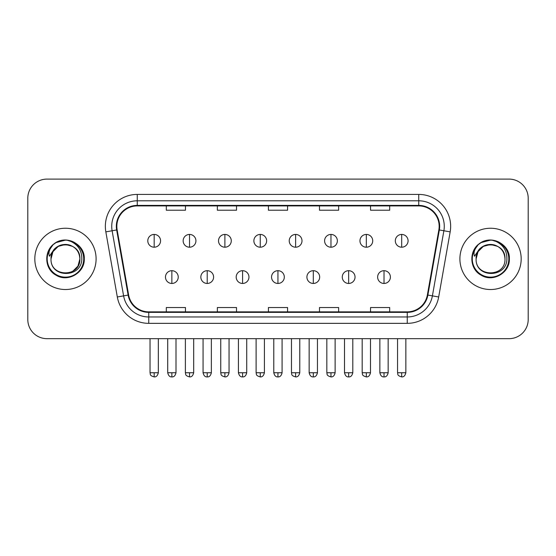 <?xml version="1.0" encoding="UTF-8"?>
<svg xmlns="http://www.w3.org/2000/svg" width="556" height="556" viewBox="0 0 556 556"><rect width="100%" height="100%" fill="white"/><g stroke="black" fill="none" stroke-linecap="round" stroke-linejoin="round"><path stroke-width="0.83" d="M34.819 258.881A30.636 30.636 0 0 0 65.455 289.523A30.636 30.636 0 0 0 96.098 258.881A30.636 30.636 0 0 0 65.455 228.245A30.636 30.636 0 0 0 34.819 258.881A30.636 30.636 0 0 0 65.455 289.523A30.636 30.636 0 0 0 96.098 258.881A30.636 30.636 0 0 0 65.455 228.245A30.636 30.636 0 0 0 34.819 258.881M459.902 258.881A30.636 30.636 0 0 0 490.545 289.523A30.636 30.636 0 0 0 521.18 258.881A30.636 30.636 0 0 0 490.545 228.245A30.636 30.636 0 0 0 459.902 258.881A30.636 30.636 0 0 0 490.545 289.523A30.636 30.636 0 0 0 521.18 258.881A30.636 30.636 0 0 0 490.545 228.245A30.636 30.636 0 0 0 459.902 258.881M116.836 226.334A20.426 20.426 0 0 1 137.262 205.908L418.737 205.908A20.426 20.426 0 0 1 438.851 229.878L427.369 294.979A20.426 20.426 0 0 1 407.256 311.86L148.744 311.86A20.426 20.426 0 0 1 128.631 294.979L117.149 229.878A20.426 20.426 0 0 1 116.836 226.334M116.329 226.334A20.933 20.933 0 0 0 116.649 229.969L128.123 295.069A20.933 20.933 0 0 0 148.744 312.368L407.256 312.368A20.933 20.933 0 0 0 427.877 295.069L439.351 229.969A20.933 20.933 0 0 0 418.737 205.4L137.262 205.4A20.933 20.933 0 0 0 116.329 226.334M105.835 231.873A31.914 31.914 0 0 1 137.262 194.419L418.737 194.419A31.914 31.914 0 0 1 450.165 231.873L438.684 296.98A31.914 31.914 0 0 1 407.256 323.349L148.744 323.349A31.914 31.914 0 0 1 117.316 296.98L105.835 231.873L112.117 230.768A25.527 25.527 0 0 1 137.262 200.799L418.737 200.799A25.527 25.527 0 0 1 443.883 230.768L432.401 295.868A25.527 25.527 0 0 1 407.256 316.969L148.744 316.969A25.527 25.527 0 0 1 123.599 295.868L112.117 230.768A25.527 25.527 0 0 1 111.735 226.334M528.2 198.249A19.147 19.147 0 0 0 509.053 179.101L46.947 179.101A19.147 19.147 0 0 0 27.8 198.249L27.8 319.519A19.147 19.147 0 0 0 46.947 338.667L509.053 338.667A19.147 19.147 0 0 0 528.2 319.519L528.2 198.249L528.2 319.519M268.423 205.908L268.423 210.231L287.577 210.231L287.577 205.908M217.368 205.908L217.368 210.231L236.515 210.231L236.515 205.908M166.307 205.908L166.307 210.231L185.454 210.231L185.454 205.908M319.485 205.908L319.485 210.231L338.632 210.231L338.632 205.908M370.546 205.908L370.546 210.231L389.693 210.231L389.693 205.908M287.577 311.86L287.577 307.537L268.423 307.537L268.423 311.86M236.515 311.86L236.515 307.537L217.368 307.537L217.368 311.86M185.454 311.86L185.454 307.537L166.307 307.537L166.307 311.86M338.632 311.86L338.632 307.537L319.485 307.537L319.485 311.86M389.693 311.86L389.693 307.537L370.546 307.537L370.546 311.86M27.8 198.249L27.8 319.519M509.053 179.101L46.947 179.101M46.947 338.667L509.053 338.667M154.179 234.437A6.38 6.38 0 0 0 147.792 240.824A6.38 6.38 0 0 0 154.179 247.205A6.38 6.38 0 0 0 160.559 240.824A6.38 6.38 0 0 0 154.179 234.437L154.179 247.205A6.38 6.38 0 0 0 160.559 240.824A6.38 6.38 0 0 0 154.179 234.437M171.86 270.689A6.38 6.38 0 0 0 165.473 277.076A6.38 6.38 0 0 0 171.86 283.456A6.38 6.38 0 0 0 178.24 277.076A6.38 6.38 0 0 0 171.86 270.689L171.86 283.456A6.38 6.38 0 0 0 178.24 277.076A6.38 6.38 0 0 0 171.86 270.689M189.533 234.437A6.38 6.38 0 0 0 183.153 240.824A6.38 6.38 0 0 0 189.533 247.205A6.38 6.38 0 0 0 195.92 240.824A6.38 6.38 0 0 0 189.533 234.437L189.533 247.205A6.38 6.38 0 0 0 195.92 240.824A6.38 6.38 0 0 0 189.533 234.437M224.895 234.437A6.38 6.38 0 0 0 218.515 240.824A6.38 6.38 0 0 0 224.895 247.205A6.38 6.38 0 0 0 231.282 240.824A6.38 6.38 0 0 0 224.895 234.437L224.895 247.205A6.38 6.38 0 0 0 231.282 240.824A6.38 6.38 0 0 0 224.895 234.437M260.257 234.437A6.38 6.38 0 0 0 253.877 240.824A6.38 6.38 0 0 0 260.257 247.205A6.38 6.38 0 0 0 266.637 240.824A6.38 6.38 0 0 0 260.257 234.437L260.257 247.205A6.38 6.38 0 0 0 266.637 240.824A6.38 6.38 0 0 0 260.257 234.437M295.618 234.437A6.38 6.38 0 0 0 289.231 240.824A6.38 6.38 0 0 0 295.618 247.205A6.38 6.38 0 0 0 301.998 240.824A6.38 6.38 0 0 0 295.618 234.437L295.618 247.205A6.38 6.38 0 0 0 301.998 240.824A6.38 6.38 0 0 0 295.618 234.437M207.214 270.689A6.38 6.38 0 0 0 200.834 277.076A6.38 6.38 0 0 0 207.214 283.456A6.38 6.38 0 0 0 213.601 277.076A6.38 6.38 0 0 0 207.214 270.689L207.214 283.456A6.38 6.38 0 0 0 213.601 277.076A6.38 6.38 0 0 0 207.214 270.689M242.576 270.689A6.38 6.38 0 0 0 236.196 277.076A6.38 6.38 0 0 0 242.576 283.456A6.38 6.38 0 0 0 248.956 277.076A6.38 6.38 0 0 0 242.576 270.689L242.576 283.456A6.38 6.38 0 0 0 248.956 277.076A6.38 6.38 0 0 0 242.576 270.689M277.937 270.689A6.38 6.38 0 0 0 271.55 277.076A6.38 6.38 0 0 0 277.937 283.456A6.38 6.38 0 0 0 284.318 277.076A6.38 6.38 0 0 0 277.937 270.689L277.937 283.456A6.38 6.38 0 0 0 284.318 277.076A6.38 6.38 0 0 0 277.937 270.689M51.694 254.544L51.013 258.881C50.221 278.48 81.92 278.125 81.815 258.881C81.871 250.923 78.32 245.14 71.161 241.54L66.845 240.122C61.64 239.81 57.053 241.339 53.084 244.709L50.485 248.435C48.9 251.11 48.553 253.71 49.442 256.226L54.092 249.338C58.422 245.001 63.572 243.577 69.549 245.05A14.428 14.428 0 0 0 51.694 254.544M72.669 246.391L65.455 244.452L58.241 246.391L52.959 251.666L51.027 258.881C50.144 240.268 80.773 240.268 79.883 258.881C80.773 277.5 50.144 277.5 51.027 258.881C50.144 240.268 80.773 240.268 79.883 258.881C80.773 277.5 50.144 277.5 51.027 258.881C50.144 240.268 80.773 240.268 79.883 258.881L77.951 266.102L72.669 271.377M69.549 245.05C75.991 247.344 79.438 251.951 79.883 258.881M53.126 244.675L56.052 242.59L65.608 240.067L56.052 242.59L53.126 244.675L56.052 242.59L65.608 240.067L56.052 242.59L53.126 244.675L56.052 242.59L65.608 240.067M53.084 244.709C64.044 233.951 85.144 243.285 84.276 258.881C84.915 272.794 67.776 282.691 56.052 275.178C43.681 268.777 43.681 248.991 56.052 242.59C67.776 235.077 84.915 244.974 84.276 258.881C84.915 272.794 67.776 282.691 56.052 275.178C43.681 268.777 43.681 248.991 56.052 242.59C67.776 235.077 84.915 244.974 84.276 258.881C84.915 272.794 67.776 282.691 56.052 275.178C43.681 268.777 43.681 248.991 56.052 242.59C67.776 235.077 84.915 244.974 84.276 258.881C84.915 272.794 67.776 282.691 56.052 275.178C43.681 268.777 43.681 248.991 56.052 242.59C67.776 235.077 84.915 244.974 84.276 258.881C84.915 272.794 67.776 282.691 56.052 275.178C43.681 268.777 43.681 248.991 56.052 242.59C65.816 238.037 74.108 239.893 80.926 248.171M476.784 254.544L476.096 258.881C475.304 278.48 507.002 278.125 506.898 258.881C506.961 250.923 503.409 245.14 496.244 241.54L491.928 240.122C486.729 239.81 482.142 241.339 478.174 244.709L475.568 248.435C473.983 251.11 473.636 253.71 474.525 256.226L479.175 249.338C483.505 245.001 488.654 243.577 494.632 245.05A14.428 14.428 0 0 0 476.784 254.544M494.632 245.05C501.074 247.344 504.521 251.951 504.973 258.881C505.856 277.5 475.227 277.5 476.117 258.881C475.227 240.268 505.856 240.268 504.973 258.881C505.856 277.5 475.227 277.5 476.117 258.881C475.227 240.268 505.856 240.268 504.973 258.881C505.856 240.268 475.227 240.268 476.117 258.881L478.049 251.666L483.331 246.391L490.545 244.452L497.759 246.391M478.209 244.675L481.135 242.59L490.691 240.067L481.135 242.59L478.209 244.675L481.135 242.59L490.691 240.067L481.135 242.59L478.209 244.675L481.135 242.59L490.691 240.067M478.174 244.709C489.134 233.951 510.234 243.285 509.359 258.881C509.998 272.794 492.859 282.691 481.135 275.178C468.764 268.777 468.764 248.991 481.135 242.59C492.859 235.077 509.998 244.974 509.359 258.881C509.998 272.794 492.859 282.691 481.135 275.178C468.764 268.777 468.764 248.991 481.135 242.59C492.859 235.077 509.998 244.974 509.359 258.881C509.998 272.794 492.859 282.691 481.135 275.178C468.764 268.777 468.764 248.991 481.135 242.59C492.859 235.077 509.998 244.974 509.359 258.881C509.998 272.794 492.859 282.691 481.135 275.178C468.764 268.777 468.764 248.991 481.135 242.59C492.859 235.077 509.998 244.974 509.359 258.881C509.998 272.794 492.859 282.691 481.135 275.178C468.764 268.777 468.764 248.991 481.135 242.59C490.899 238.037 499.191 239.893 506.009 248.171M330.973 234.437A6.38 6.38 0 0 0 324.593 240.824A6.38 6.38 0 0 0 330.973 247.205A6.38 6.38 0 0 0 337.36 240.824A6.38 6.38 0 0 0 330.973 234.437L330.973 247.205A6.38 6.38 0 0 0 337.36 240.824A6.38 6.38 0 0 0 330.973 234.437M366.334 234.437A6.38 6.38 0 0 0 359.954 240.824A6.38 6.38 0 0 0 366.334 247.205A6.38 6.38 0 0 0 372.722 240.824A6.38 6.38 0 0 0 366.334 234.437L366.334 247.205A6.38 6.38 0 0 0 372.722 240.824A6.38 6.38 0 0 0 366.334 234.437M401.696 234.437A6.38 6.38 0 0 0 395.316 240.824A6.38 6.38 0 0 0 401.696 247.205A6.38 6.38 0 0 0 408.076 240.824A6.38 6.38 0 0 0 401.696 234.437L401.696 247.205A6.38 6.38 0 0 0 408.076 240.824A6.38 6.38 0 0 0 401.696 234.437M313.299 270.689A6.38 6.38 0 0 0 306.912 277.076A6.38 6.38 0 0 0 313.299 283.456A6.38 6.38 0 0 0 319.679 277.076A6.38 6.38 0 0 0 313.299 270.689L313.299 283.456A6.38 6.38 0 0 0 319.679 277.076A6.38 6.38 0 0 0 313.299 270.689M348.654 270.689A6.38 6.38 0 0 0 342.274 277.076A6.38 6.38 0 0 0 348.654 283.456A6.38 6.38 0 0 0 355.041 277.076A6.38 6.38 0 0 0 348.654 270.689L348.654 283.456A6.38 6.38 0 0 0 355.041 277.076A6.38 6.38 0 0 0 348.654 270.689M384.015 270.689A6.38 6.38 0 0 0 377.635 277.076A6.38 6.38 0 0 0 384.015 283.456A6.38 6.38 0 0 0 390.395 277.076A6.38 6.38 0 0 0 384.015 270.689L384.015 283.456A6.38 6.38 0 0 0 390.395 277.076A6.38 6.38 0 0 0 384.015 270.689M418.737 194.419L418.737 205.4M112.117 230.768L116.649 229.969M148.744 323.349L148.744 312.368M407.256 312.368L407.256 323.349M427.877 295.069L438.684 296.98M117.316 296.98L128.123 295.069M439.351 229.969L450.165 231.873M137.262 194.419L137.262 205.4M154.179 372.749L150.03 372.749C150.613 374.035 149.14 375.495 154.179 376.898L154.179 372.749L158.328 372.749L158.328 338.667M171.86 372.749L167.71 372.749C168.433 375.71 169.816 377.093 171.86 376.898L171.86 372.749L176.002 372.749L176.002 338.667M189.533 372.749L185.384 372.749C185.975 374.035 184.502 375.495 189.533 376.898L189.533 372.749L193.683 372.749L193.683 338.667M224.895 372.749L220.746 372.749C221.337 374.035 219.863 375.495 224.895 376.898L224.895 372.749L229.044 372.749L229.044 338.667M260.257 372.749L256.107 372.749C256.691 374.035 255.218 375.495 260.257 376.898L260.257 372.749L264.406 372.749L264.406 338.667M295.618 372.749L291.469 372.749C292.053 374.035 290.579 375.495 295.618 376.898L295.618 372.749L299.767 372.749L299.767 338.667M207.214 372.749L203.065 372.749C203.795 375.71 205.178 377.093 207.214 376.898L207.214 372.749L211.363 372.749L211.363 338.667M242.576 372.749L238.427 372.749C239.149 375.71 240.533 377.093 242.576 376.898L242.576 372.749L246.725 372.749L246.725 338.667M277.937 372.749L273.788 372.749C274.511 375.71 275.894 377.093 277.937 376.898L277.937 372.749L282.087 372.749L282.087 338.667M50.485 248.435A18.258 18.258 0 0 0 65.455 277.145A18.258 18.258 0 0 0 71.161 241.54M475.568 248.435A18.258 18.258 0 0 0 490.545 277.145A18.258 18.258 0 0 0 496.244 241.54M330.973 372.749L326.831 372.749C327.414 374.035 325.941 375.495 330.973 376.898L330.973 372.749L335.122 372.749L335.122 338.667M366.334 372.749L362.185 372.749C362.776 374.035 361.303 375.495 366.334 376.898L366.334 372.749L370.484 372.749L370.484 338.667M401.696 372.749L397.547 372.749C398.131 374.035 396.657 375.495 401.696 376.898L401.696 372.749L405.845 372.749L405.845 338.667M313.299 372.749L309.15 372.749C309.873 375.71 311.256 377.093 313.299 376.898L313.299 372.749L317.448 372.749L317.448 338.667M348.654 372.749L344.505 372.749C345.234 375.71 346.617 377.093 348.654 376.898L348.654 372.749L352.803 372.749L352.803 338.667M384.015 372.749L379.866 372.749C380.589 375.71 381.972 377.093 384.015 376.898L384.015 372.749L388.164 372.749L388.164 338.667M150.03 372.749L150.03 338.667M158.328 372.749C157.598 375.71 156.215 377.093 154.179 376.898M167.71 372.749L167.71 338.667M176.002 372.749C175.279 375.71 173.896 377.093 171.86 376.898M185.384 372.749L185.384 338.667M193.683 372.749C192.96 375.71 191.577 377.093 189.533 376.898M220.746 372.749L220.746 338.667M229.044 372.749C228.321 375.71 226.938 377.093 224.895 376.898M256.107 372.749L256.107 338.667M264.406 372.749C263.683 375.71 262.3 377.093 260.257 376.898M291.469 372.749L291.469 338.667M299.767 372.749C299.038 375.71 297.655 377.093 295.618 376.898M203.065 372.749L203.065 338.667M211.363 372.749C210.641 375.71 209.258 377.093 207.214 376.898M238.427 372.749L238.427 338.667M246.725 372.749C246.002 375.71 244.619 377.093 242.576 376.898M273.788 372.749L273.788 338.667M282.087 372.749C281.364 375.71 279.981 377.093 277.937 376.898M326.831 372.749L326.831 338.667M335.122 372.749C334.399 375.71 333.016 377.093 330.973 376.898M362.185 372.749L362.185 338.667M370.484 372.749C369.761 375.71 368.378 377.093 366.334 376.898M397.547 372.749L397.547 338.667M405.845 372.749C405.122 375.71 403.739 377.093 401.696 376.898M309.15 372.749L309.15 338.667M317.448 372.749C316.718 375.71 315.335 377.093 313.299 376.898M344.505 372.749L344.505 338.667M352.803 372.749C352.08 375.71 350.697 377.093 348.654 376.898M379.866 372.749L379.866 338.667M388.164 372.749C387.442 375.71 386.059 377.093 384.015 376.898"/></g></svg>
